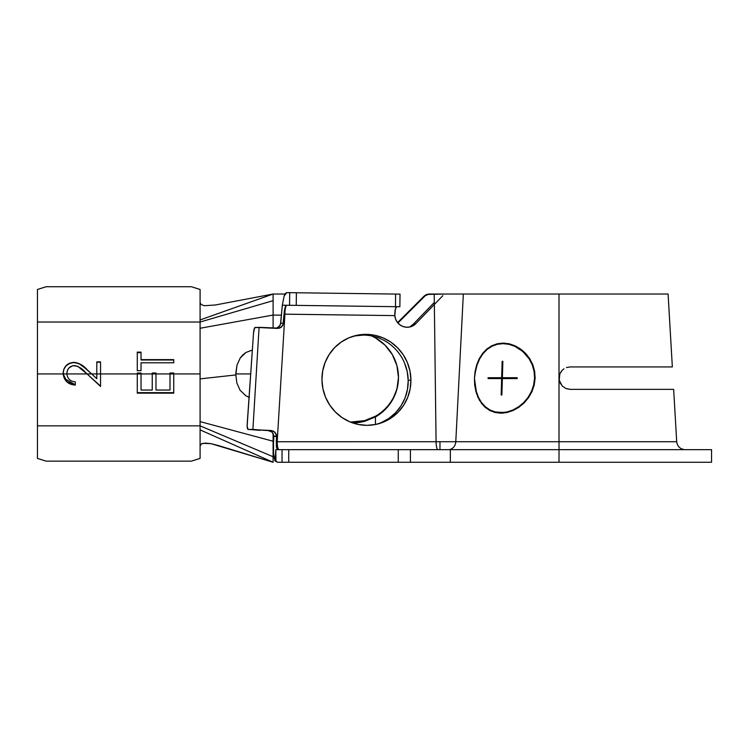 <?xml version="1.0" encoding="UTF-8"?>
<svg xmlns="http://www.w3.org/2000/svg" width="749" height="749" viewBox="0 0 749 749"><rect width="100%" height="100%" fill="white"/><g stroke="black" fill="none" stroke-linecap="round" stroke-linejoin="round"><path stroke-width="1.12" d="M66.914 373.976L66.904 373.938C67.522 378.788 70.322 381.428 75.303 381.859L75.303 385.08L66.951 381.962L63.169 373.938L37.45 373.938L37.45 425.844L200.086 425.844L200.086 373.938L173.74 373.938L173.74 393.15L173.74 392.654L137.282 392.654L173.74 392.654L173.74 373.938L170.004 373.938L173.74 373.938L173.74 373.03L170.004 373.03L173.74 373.002L173.74 393.15L137.282 393.15L137.282 373.938L96.799 373.938L100.544 373.938L100.544 386.447L87.081 373.938L100.544 386.128L87.081 373.938L63.169 373.938L67.017 381.812L75.303 384.789L64.339 378.442M173.74 373.002L173.74 373.938L200.086 373.938L200.086 322.033L37.45 322.033L37.45 373.938L63.169 373.938L63.88 369.042L66.221 365.493L69.779 363.134L74.956 362.385L81.182 364.707L91.668 373.938L96.799 373.938L91.668 373.938L96.799 378.741L96.799 361.889L100.544 361.889L100.544 373.938L141.027 373.938L137.282 373.938L137.282 373.002L141.027 373.002L141.027 390.051L152.244 390.051L152.244 373.938L155.979 373.938L141.027 373.938L152.244 373.938L152.244 373.002L155.979 373.002L155.979 390.051L170.004 390.051L170.004 373.938L155.979 373.938L170.004 373.938L170.004 373.002L173.74 373.002L170.004 373.002L170.004 390.051L155.979 390.051L155.979 373.002L152.244 373.002L152.244 390.051L141.027 390.051L141.027 373.002L137.282 373.002L137.282 393.15L173.74 393.15M155.979 373.03L152.244 373.03L155.979 373.03M63.169 373.938L66.904 373.938L66.895 373.433C67.204 368.742 69.666 366.111 74.282 365.559C78.701 366.383 82.427 368.667 85.452 372.422L87.081 373.938L91.668 373.938L87.071 369.632L79.544 363.967L73.992 362.347L69.779 363.415L66.221 365.709L63.88 369.173L63.15 373.283C63.665 366.729 67.279 363.19 73.992 362.638C79.085 363.237 83.448 365.606 87.071 369.744L91.668 373.938L87.081 373.938L77.568 366.205L72.784 365.709L68.964 367.946L67.401 370.483L66.895 373.433L66.904 373.938L87.081 373.938L100.544 386.447L100.544 361.889L96.799 361.889L96.799 378.741L87.071 369.632C83.457 365.4 79.104 362.965 73.992 362.347C67.26 362.919 63.656 366.561 63.15 373.264L63.169 373.938C64.18 380.885 68.215 384.593 75.303 385.08L75.303 381.859C70.322 381.428 67.522 378.788 66.904 373.938L67.017 374.996M96.799 362.198L100.544 362.198L96.799 361.889M478.077 397.616L475.924 391.596L474.697 385.033L474.426 378.142L475.109 371.317L476.738 364.697L479.266 358.649L482.665 353.35L486.85 348.997L491.719 345.776L497.196 343.772L503.028 343.098L509.058 343.772L515.012 345.776L520.583 349.006L525.583 353.359L529.721 358.64L532.811 364.707L534.646 371.298L535.132 378.142L534.552 378.142L535.132 378.142L534.215 385.042L531.977 391.605L528.551 397.635L524.131 402.906L518.935 407.231L513.159 410.489L507.11 412.502L500.997 413.195L495.145 412.512L489.771 410.489L485.062 407.231L479.5 400.35L475.924 391.596L474.697 385.033L474.426 378.142L475.493 371.42L477.104 364.922L479.603 358.958L482.946 353.753L487.084 349.465L491.878 346.291L497.27 344.315L503.019 343.651L508.946 344.325L514.788 346.291L522.821 351.487L529.243 358.958L532.277 364.922L534.084 371.41L534.552 378.142L533.663 384.93L531.462 391.381L528.101 397.316L523.757 402.503L528.101 397.316L531.462 391.381L533.663 384.93L534.552 378.142L534.084 371.41L532.277 364.922L529.243 358.958L525.189 353.762L520.274 349.474L514.788 346.291L508.946 344.325L503.01 343.651L497.27 344.315L491.878 346.291L487.084 349.465L482.946 353.753L479.603 358.958M510.125 344.025A34.491 29.866 -90 0 0 505.734 343.651L510.116 344.025M500.276 412.624A35.053 30.353 -90 0 0 503.375 413.092M376.925 424.187A45.567 44.406 74.9 0 0 408.205 380.586L410.92 379.846A45.567 44.406 -105.1 0 1 378.292 423.85A45.567 44.406 -105.1 0 1 321.948 379.846L322.697 370.98L325.122 362.441L329.129 354.577L334.578 347.686L341.244 342.031L348.884 337.827L357.198 335.234L365.868 334.363L374.556 335.234L382.936 337.827L390.678 342.031L397.485 347.686L403.112 354.577L407.316 362.441L409.956 370.98L410.92 379.846L410.18 388.722L407.756 397.26L403.748 405.125L398.299 412.016L391.633 417.67L383.994 421.874L375.68 424.468L367.01 425.338L358.322 424.468L349.942 421.874L342.199 417.67L335.383 412.016L329.766 405.125L325.562 397.26L322.922 388.722L321.948 379.846A45.567 44.406 -105.1 0 1 354.577 335.852A45.567 44.406 -105.1 0 1 410.92 379.846L408.205 380.586L407.231 371.71L404.6 363.181M352.91 422.876L352.91 422.146L352.91 422.876L364.548 421.387C359.099 422.567 355.223 423.073 352.91 422.876M350.41 422.071L364.585 420.638L375.455 416.219A45.567 45.492 180 0 0 398.477 377.047M137.282 352.685L141.027 352.685L137.282 352.685L137.282 370.671L137.282 352.133L141.027 352.133L141.027 359.623L173.74 359.623L173.74 362.797L141.027 362.797L141.027 370.671L137.282 370.671L137.282 352.133L141.027 352.133L141.027 359.988L173.74 359.623L173.74 362.797L173.74 359.988L141.027 359.988L173.74 359.623M273.142 433.399L273.862 436.498L276.606 436.498L276.287 441.751L277.196 441.723A8.417 1.816 -90 0 0 279.012 449.653A8.417 1.816 90 0 1 277.196 441.723L284.929 314.159L284.021 314.168L282.907 325.384L279.639 328.174L259.088 327.35L252.9 429.411L273.31 431.012L276.194 434.008L276.615 436.087L273.872 436.087L272.159 432.145L268.067 430.488L271.26 430.488L275.033 432.229L276.615 436.087L276.287 441.751L436.077 441.723A8.417 1.816 -90 0 0 437.893 449.653A8.417 1.816 90 0 1 436.077 441.723L439.972 441.723L436.077 441.723L434.345 304.469L415.901 323.577L413.12 325.721L409.862 326.976L406.37 327.229L402.934 326.48L399.835 324.766L397.326 322.239L395.603 319.102L394.798 315.61L284.929 314.159L277.196 441.723L436.077 441.723L434.214 294.02L446.704 294.02L426.387 294.451L397.597 322.585L424.561 295.668L428.54 294.02L559.007 294.02L559.007 378.142L559.007 294.02L668.089 294.02L463.341 294.02L455.785 441.723L439.972 441.723L439.972 449.653L439.972 441.723L455.785 441.723A8.417 7.378 -90 0 1 448.417 449.653A8.417 7.378 90 0 0 455.785 441.723L559.007 441.723L559.007 449.653L559.007 441.723L676.703 441.723C677.433 446.563 680.232 449.203 685.101 449.653M272.159 432.145L268.067 430.488L271.26 430.488L248.013 429.411C247.31 429.074 247.039 427.239 247.198 423.915L253.527 332.94L247.142 426.022L248.013 429.411L252.9 429.411L259.088 327.35L254.66 327.772L253.527 332.94C253.855 329.569 254.398 327.706 255.156 327.35L277.439 328.427L281.568 327.116L283.468 323.25L284.377 310.788L285.332 306.772L286.502 305.246L282.336 305.199L280.407 324.804L277.486 327.903M441.816 462.264L559.007 462.264L559.007 449.653L559.007 462.264L711.55 462.264L711.55 449.653L410.405 449.653L450.355 449.653L450.355 462.264L410.405 462.264L410.405 449.653L288.73 449.653L288.73 462.264L432.061 462.264M273.862 436.498L273.497 442.631L273.872 436.087L276.606 436.498L273.862 436.498M570.223 366.926L672.34 366.926L570.223 366.926L566.506 367.562M563.988 368.817L562.293 370.212L563.988 368.817M559.185 380.136L559.859 373.854L562.274 370.231M569.858 389.358L673.651 389.358L570.223 389.358L565.935 388.506L562.293 386.081L559.222 380.342M566.356 388.675L570.223 389.358L565.935 388.506L562.293 386.081L559.868 382.449L559.007 378.142L559.007 441.723L559.007 378.142L559.859 373.854L562.293 370.212M235.879 372.721L235.841 373.938L250.681 373.938L235.841 373.938L235.851 374.463L237.021 365.035L235.879 372.721M237.021 365.035L240.27 357.91L242.807 354.895L245.897 352.489L252.338 350.073L245.897 352.489L240.176 358.041M273.104 300.667L200.086 322.033L200.086 328.268L273.104 315.057L273.104 294.02L215.328 305.002L273.104 294.02L285.013 294.02L273.104 294.02L273.104 315.057L281.221 315.151L273.104 315.057L273.104 328.128L273.104 315.057L200.086 328.268L200.086 378.882L235.851 374.94L236.834 382.908L240.036 390.201L245.784 395.725L249.052 397.279M236.094 373.217L235.841 373.91M249.445 397.419L245.784 395.725L240.036 390.201L236.834 382.908L235.851 374.94L200.086 378.882L200.086 421.603L273.104 441.236L273.104 433.334L273.104 441.236L273.582 441.245L273.104 441.236L273.104 462.264L200.086 429.879L200.086 446.086L201.415 443.914L203.045 443.314L211.068 443.68L273.104 462.264L273.104 456.74L200.086 425.844L200.086 429.879L273.104 462.264L218.212 445.505L211.068 443.68L205.245 443.08L201.415 443.914L200.086 446.086L200.086 458.407L191.388 461.15L46.148 461.15L37.45 458.407L37.45 425.844L200.086 425.844L273.104 456.74L273.104 441.236L200.086 421.603L200.086 458.407L191.388 461.15L46.148 461.15L37.45 458.407L37.45 289.47L46.148 286.736L191.388 286.736L46.148 286.736L37.45 289.47L37.45 322.033L200.086 322.033L273.076 300.677M410.405 326.452L413.176 324.308L415.901 323.577L442.837 295.668L434.345 304.469L434.214 294.02L463.341 294.02L455.785 441.723L559.007 441.723M479.266 358.649L482.665 353.35L486.85 348.997L491.719 345.776L497.196 343.772L503.028 343.098L509.058 343.772L515.012 345.776L523.176 351.056L529.721 358.64L532.811 364.707L534.646 371.298L535.132 378.142L534.215 385.042L531.977 391.605L528.551 397.635L524.131 402.906L518.935 407.231L513.159 410.489L507.11 412.502L500.997 413.195L495.145 412.512L489.771 410.489L485.062 407.231L481.148 402.896M559.316 375.53L559.522 374.781M284.133 296.024L285.36 293.486L286.67 292.634L289.713 292.672L289.554 305.292L395.463 306.687L395.631 294.067L296.398 292.765L296.239 305.377L286.858 305.255A8.417 1.816 -89.2 0 0 284.929 314.159A8.417 1.816 90.8 0 1 286.858 305.255L282.336 305.199L284.133 296.024L286.67 292.634L399.938 294.123L395.631 294.067L395.463 306.687L296.239 305.377L296.398 292.765L289.713 292.672L289.554 305.292L286.502 305.246L284.976 307.895L284.021 314.168L394.798 315.61L395.435 308.869L396.689 306.706A8.417 1.816 -89.2 0 0 394.779 314.28L394.798 315.61A12.621 12.302 -105.1 0 0 415.901 323.577L413.176 324.308L434.317 302.427L413.176 324.308A12.621 12.302 74.9 0 1 408.973 327.135M711.55 449.653L450.355 449.653L450.355 462.264L711.55 462.264M274.611 459.755L275.117 461L277.523 462.264L398.262 462.264L398.262 449.653L275.81 449.653L275.117 461L275.96 460.981L275.81 449.653L275.96 460.981L277.523 462.264L282.045 462.264L282.045 449.653L275.81 449.653L275.117 461L273.554 453.857L273.497 442.631L273.554 453.857M398.477 377.421A45.567 45.492 -0 0 0 375.455 337.883L371.626 335.927L375.455 337.883L375.455 336.863L375.455 337.883L384.986 345.111L392.298 354.558L396.904 365.578L398.477 377.421L396.904 389.255L392.298 400.284L384.986 409.731L375.455 416.95L375.455 424.514L375.455 416.95L364.548 421.387L375.455 416.95A45.567 45.492 -0 0 0 398.477 377.421L398.477 376.681M429.28 294.02L425.292 295.668L397.934 322.988L425.292 295.668L429.28 294.02M381.269 422.614L388.909 418.41L395.575 412.746L401.024 405.855L405.04 397.991L407.456 389.461L408.205 380.586A45.567 44.406 74.9 0 0 353.228 336.245M363.143 335.093L354.474 335.973M410.405 449.653L410.405 462.264L398.262 462.264L398.262 449.653L410.405 449.653M276.287 441.751L276.437 447.368L277.523 449.653L276.437 447.368L276.287 441.751M282.345 305.096L280.725 323.25L283.468 323.25L280.725 323.25L279.658 326.19L276.072 328.334M260.221 430.347L247.985 429.411M274.171 458.126L273.965 457.068M399.732 306.744L395.463 306.687L399.863 306.744L400.032 294.132M288.73 462.264L288.73 449.653L282.045 449.653L282.045 462.264L288.73 462.264M350.42 422.071L352.91 422.146C360.887 422.127 368.405 420.152 375.455 416.219M424.561 295.668L425.292 295.668L424.561 295.668M273.104 294.02L200.086 319.954L200.086 322.033L200.086 319.954L273.104 294.02M215.328 305.002L204.299 305.714L201.163 304.571L200.086 302.502L200.086 319.954L200.086 289.47L200.086 302.502L201.163 304.571L204.299 305.714L215.328 305.002M191.388 286.736L200.086 289.47L191.388 286.736M562.162 370.343L560.505 372.543M518.814 406.651L512.971 409.975L507.026 411.959L501.015 412.633L495.258 411.959L489.968 409.975L485.324 406.763L481.457 402.494L478.433 397.298L476.298 391.381L474.426 378.142M504.386 343.126A35.053 30.353 -90 0 0 498.918 343.988M481.457 402.494L485.324 406.763L489.968 409.975L495.258 411.959L505.734 412.633A34.491 29.866 -90 0 0 506.567 412.624L505.734 412.633M501.015 412.633L507.026 411.959L512.971 409.975L518.654 406.773L523.757 402.503M476.298 391.381L478.433 397.298M501.165 394.966L501.643 378.563L488.058 378.563L488.086 377.721L501.661 377.721L502.139 361.318L502.869 361.318L502.392 377.721L517.222 377.721L517.194 378.563L502.364 378.563L501.886 394.966L501.165 394.966L501.643 378.563L488.058 378.563L488.086 377.721L517.222 377.721L517.194 378.563L502.364 378.563L501.886 394.966L501.165 394.966L501.886 394.966M502.139 361.318L502.869 361.318L502.139 361.318L501.661 377.721L502.392 377.721L502.869 361.318M506.099 377.721L502.392 377.721M501.643 378.563L502.364 378.563L501.643 378.563M491.157 377.721L491.157 378.563L491.157 377.721L488.086 377.721M75.303 381.859L75.303 385.08M137.282 370.755L137.282 361.533M137.282 370.671L141.027 370.671L141.027 363.087M173.74 359.988L173.74 362.797L141.027 362.797L141.027 370.671M137.282 373.03L141.027 373.03L137.282 373.03M173.74 392.654L173.74 373.03M503.019 343.651L505.734 343.651M672.34 366.926L668.089 294.02M673.651 389.358L676.703 441.723"/></g></svg>
